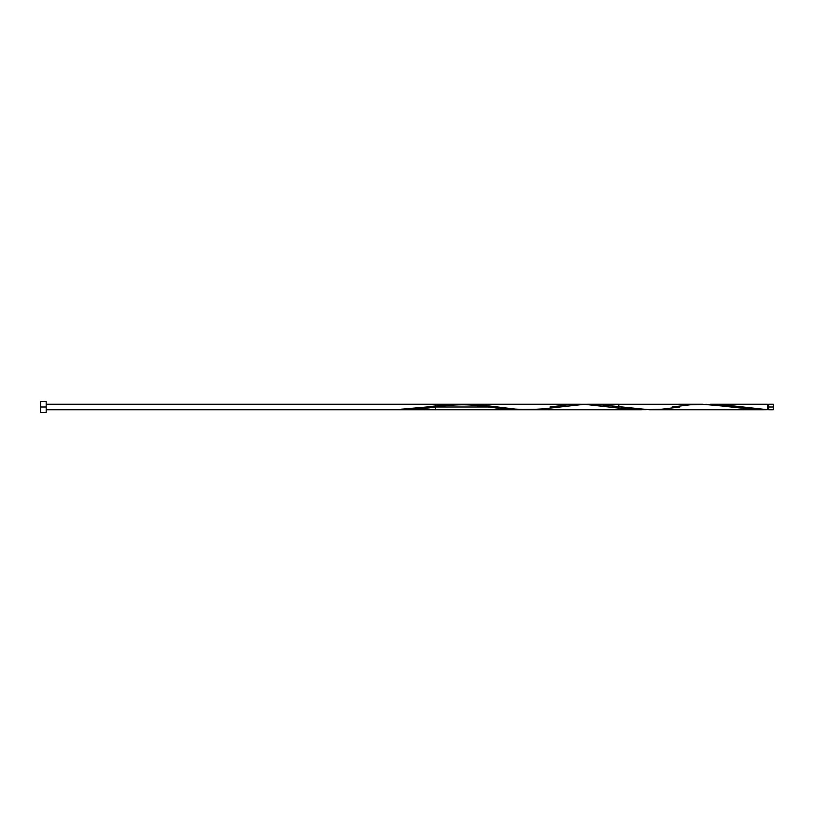 <?xml version="1.0" encoding="UTF-8"?>
<svg xmlns="http://www.w3.org/2000/svg" width="814" height="814" viewBox="0 0 814 814"><rect width="100%" height="100%" fill="white"/><g stroke="black" fill="none" stroke-linecap="round" stroke-linejoin="round"><path stroke-width="1.22" d="M672.079 407L690.211 404.792L706.491 404.304L751.261 409.208L767.541 409.696L767.541 407L768.64 407L768.64 404.253L768.64 409.747L773.3 409.747L773.3 407L767.541 407L767.541 404.253L710.388 404.253L767.541 409.696L767.541 404.253M40.7 412.495L40.7 401.506L40.7 412.495L46.195 412.495L46.195 407L40.7 407L46.195 407L46.195 401.506L46.195 412.495M462.851 404.293L702.604 404.253L763.654 409.747L767.541 409.696L726.841 405.179L710.388 404.253M584.472 404.304L601.638 404.873L649.338 409.747L763.654 409.747M587.342 404.253L588.766 404.253M467.144 404.253L481.45 405.057L518.66 409.483L538.685 409.279M527.238 409.747L618.813 409.747L618.813 404.253L588.288 404.253M454.263 404.751L458.557 404.466M450.376 405.118L452.838 404.873M488.909 407L435.683 407L488.909 407L469.851 404.721L454.588 404.304L405.311 409.523L441.941 405.179L458.221 404.253L474.501 405.148L507.061 409.208L523.351 409.696L508.007 409.279L488.929 407L435.683 407L488.909 407M429.731 407.824L413.451 409.503L401.241 409.696L417.572 409.208L435.663 407L435.663 404.253L435.663 409.747L519.454 409.747L46.195 409.747L405.331 409.747L431.583 407.57M458.404 404.253L435.663 404.253L458.404 404.253L446.011 404.792L427.879 407L446.011 404.792L458.404 404.253L46.195 404.253L578.591 404.263M551.882 406.735L549.979 407M551.923 406.725L568.111 404.792L584.391 404.304L625.091 408.821L641.371 409.747L628.205 409.127L584.391 404.304L437.372 404.253M519.454 409.747L46.195 409.747L641.554 409.747L435.663 409.747L641.554 409.747L625.091 408.821L584.391 404.304L629.161 409.208L645.441 409.696L401.241 409.747M401.241 409.696L413.451 409.503L427.564 408.109M466.361 404.477L470.431 404.762L466.361 404.477M474.501 405.148L478.571 405.606L474.501 405.148M482.641 406.125L486.711 406.685L482.641 406.125M490.781 407.265L486.711 406.685L490.781 407.265M498.921 408.353L494.851 407.824L498.921 408.353M507.061 409.208L502.991 408.821L507.061 409.208M515.201 409.686L511.131 409.503L515.201 409.686M773.3 409.747L773.3 404.253L773.3 407L768.64 407L768.64 409.747M679.863 407L661.721 409.208L645.441 409.696L600.671 404.792L584.391 404.304L543.691 408.821L527.411 409.747L511.131 408.852L478.571 404.792L462.291 404.304M435.663 407L435.663 409.747M767.541 409.198L768.64 409.198M580.504 404.253L435.805 404.253M435.663 404.253L46.195 404.253L435.663 404.253M40.7 401.506L46.195 401.506M767.541 404.802L768.64 404.802M768.64 404.253L773.3 404.253M429.823 406.725L401.241 409.198M490.873 407.275L470.268 405.026C454.477 404.059 439.387 406.501 433.72 407.275"/></g></svg>
